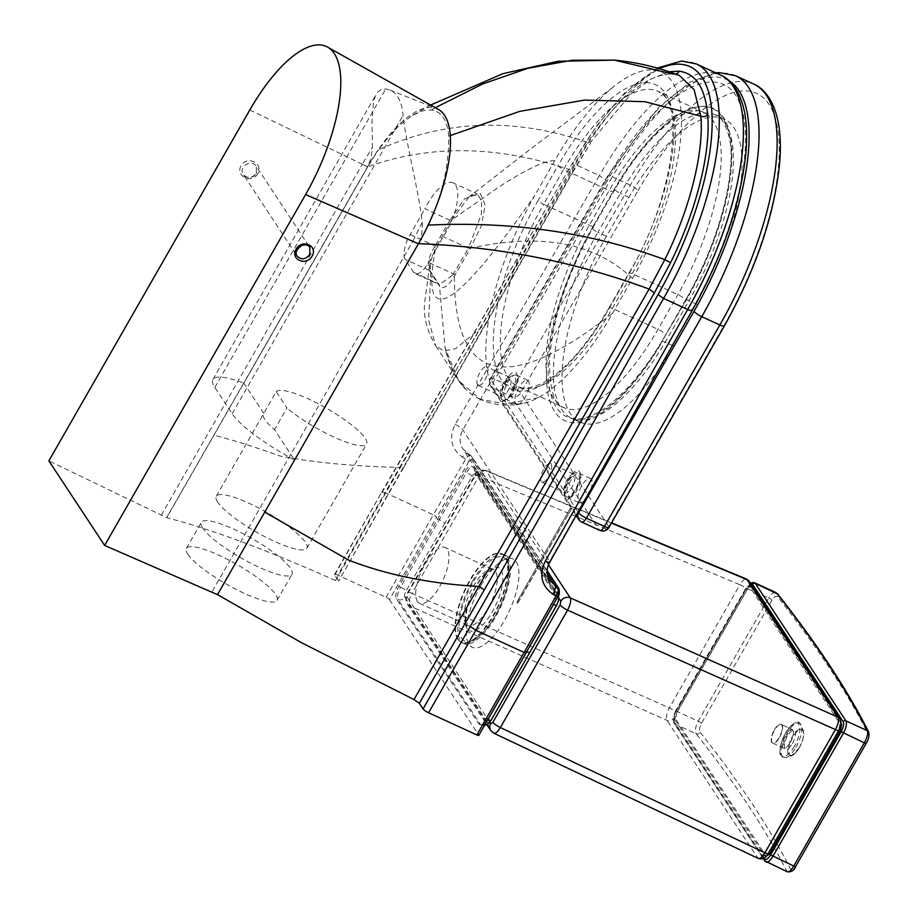 <?xml version="1.0" encoding="UTF-8"?>
<svg xmlns="http://www.w3.org/2000/svg" width="918" height="918" viewBox="0 0 918 918"><rect width="100%" height="100%" fill="white"/><g stroke="black" fill="none" stroke-linecap="round" stroke-linejoin="round"><path stroke-width="0.69" stroke-dasharray="4.59 3.44" d="M669.096 71.753L651.091 78.971L631.355 93.602L590.836 141.865L587.543 142.462C619.398 96.275 647.89 73.463 673.02 74.025A5.118 4.693 95.8 0 0 675.82 74.151M403.209 467.503L338.57 581.174L403.346 468.065A5.118 1.09 -150.2 0 0 403.209 467.503L573.486 170.186L590.802 142.715L573.635 170.725L570.617 170.082L587.554 142.474M573.635 170.725L403.346 468.065A5.118 1.09 -150.2 0 1 400.317 467.469L570.629 170.082M386.122 597.308L433.365 514.814L436.67 517.132L389.439 599.615A3.075 0.654 29.8 0 0 386.122 597.308L337.813 575.116A5.118 1.09 29.8 0 0 334.6 574.438A5.118 1.09 29.8 0 0 334.737 575.001L338.432 580.612L335.54 580.578C297.352 563.537 263.053 549.503 232.633 538.476C208.627 529.766 186.664 522.847 166.732 517.718L48.861 460.859M673.02 74.025L679.435 75.528M418.493 243.66L264.751 512.106M428.155 225.128L418.356 243.649L412.859 241.136L211.909 592.018L217.497 594.6M587.543 142.462C547.346 128.474 508.021 122.989 469.546 126.018C438.597 128.451 408.2 136.403 378.354 149.863L390.609 134.407L398.55 126.214L410.885 116.391L420.696 111.457L426.25 110.068L431.391 109.965A103.413 39.245 114.7 0 1 448.73 136.254C448.868 166.996 441.971 196.624 428.006 225.128M570.617 170.082C530.524 156.393 491.876 149.955 454.674 150.77C424.747 151.424 395.75 156.783 367.693 166.835L378.354 149.863M263.787 413.398L243.821 383.127L367.693 166.835L370.952 158.573L372.467 148.142L372.019 120.717L373.546 102.196L375.164 96.562L378.021 91.731L381.337 89.448L385.732 88.989A103.413 39.245 114.7 0 1 389.817 89.987A103.413 39.245 114.7 0 1 403.071 115.289C406.158 144.413 418.482 188.798 422.177 222.454C422.716 230.567 421.442 237.636 418.356 243.649L294.483 459.941L274.516 429.67A52.234 11.119 -150.2 0 1 263.5 413.8A52.234 11.119 -150.2 0 1 263.787 413.398L276.215 391.699L286.944 407.959L274.516 429.67M294.483 459.941A71.684 15.262 -150.2 0 1 232.162 413.708L214.823 387.419A71.684 15.262 -150.2 0 1 212.884 379.478A71.684 15.262 -150.2 0 1 243.821 383.127L166.732 517.718M335.54 580.578L400.317 467.469C353.051 466.287 312.9 462.465 279.875 455.994C255.881 447.273 233.918 440.353 213.986 435.224M334.737 575.001L381.831 491.956L385.055 492.622L337.813 575.116M381.968 492.541L572.04 163.852L381.831 491.956M659.388 68.678A179.228 68.012 114.7 0 0 572.166 164.425C571.684 163.393 572.717 163.427 575.265 164.517L385.055 492.622L433.365 514.814L465.644 459.126C467.664 456.166 469.35 454.949 470.704 455.477L547.151 571.18M217.474 594.657L211.909 592.018M389.439 599.615L478.726 735.008L526.048 652.87M187.823 554.185A52.234 11.119 29.8 0 0 235.306 588.954A52.234 11.119 29.8 0 0 277.064 600.315A52.234 11.119 29.8 0 0 237.269 564.708A52.234 11.119 29.8 0 0 186.411 548.402A52.234 11.119 29.8 0 0 187.823 554.185M632.456 278.544A162.291 61.586 -65.3 0 0 680.835 109.426A162.291 61.586 -65.3 0 0 612.731 87.394A162.291 61.586 -65.3 0 0 554.713 160.661L534.827 195.396A162.291 61.586 -65.3 0 0 488.353 321.748A162.291 61.586 -65.3 0 0 522.629 403.461A162.291 61.586 -65.3 0 0 538.373 397.597A162.291 61.586 -65.3 0 0 612.57 313.279L632.456 278.544C607.372 254.619 575.024 242.145 535.401 241.136C515.572 240.631 493.93 242.995 470.475 248.227L454.376 276.146C448.191 286.427 443.233 289.744 439.504 286.095A3.075 2.788 146 0 0 439.068 284.488L439.068 284.488A3.075 2.788 146 0 0 438.001 283.582L439.286 284.706L452.758 275.021A3.075 0.734 -143.8 0 1 454.376 276.146C454.433 383.276 507.161 395.658 612.57 313.279M451.656 219.941L469.018 196.888L480.412 193.732L485.152 205.024L481.273 226.161L470.314 248.239L468.467 248.158L481.422 214.158L481.629 200.847L477.28 194.008L464.462 198.965L450.428 219.505L450.072 220.263L451.771 219.872L435.706 247.837L434.386 247.16C428.511 257.304 426.801 265.038 429.28 270.362A3.075 2.743 -32.9 0 1 430.358 271.292L430.358 271.292A3.075 2.743 -32.9 0 1 430.749 272.83L430.014 262.823L435.706 247.837C419.755 330.698 452.792 313.21 534.827 195.396M450.072 220.263L424.908 208.753A38.785 14.722 114.7 0 1 452.953 182.831A38.785 14.722 114.7 0 1 443.314 236.66L428.557 262.422A20.483 7.769 114.7 0 1 415.097 273.598A20.483 7.769 114.7 0 1 413.697 272.348L405.113 259.335A20.483 7.769 114.7 0 1 410.151 234.526L424.908 208.753M452.758 275.021L468.467 248.158M449.866 220.228L434.386 247.16M538.373 397.597L506.151 404L480.252 399.307L458.518 380.522L444.978 347.497L439.504 286.095L430.749 272.83L428.649 320.084L435.717 345.845C426.193 329.447 422.659 313.853 425.114 299.061L430.014 262.823C429.36 267.895 429.475 270.707 430.358 271.292L430.404 271.361A3.075 2.754 146 0 0 429.349 270.466L438.001 283.582M429.28 270.362L405.113 259.335M554.713 160.661C545.2 160.34 526.783 169.004 499.461 186.652L451.771 219.872M468.272 248.124L443.314 236.66M491.141 720.24A5.118 1.09 29.8 0 0 491.004 719.666L529.893 652.56M475.719 474.021A5.118 1.939 -65.3 0 0 472.036 476.453L444.874 523.306L439.366 519.439L466.539 472.552A10.236 3.89 114.7 0 1 473.206 467.078A10.236 3.89 114.7 0 1 473.906 467.71L555.975 592.156A5.118 4.613 -33.4 0 1 557.788 598.479L475.719 474.021A5.118 4.613 146.6 0 0 473.906 467.71L472.173 466.918A10.236 3.89 -65.3 0 0 471.485 466.287A10.236 3.89 -65.3 0 0 464.818 471.76L398.871 586.338A10.236 3.89 -65.3 0 0 396.346 598.743L478.771 723.728A10.236 3.89 -65.3 0 0 479.471 724.348A10.236 3.89 -65.3 0 0 486.207 718.76L524.97 651.069L526.634 651.837M524.97 651.069L551.798 603.654A10.236 3.89 -65.3 0 0 554.254 591.364L472.173 466.918M457.795 639.203A48.643 18.463 114.7 0 1 467.113 585.179A48.643 18.463 114.7 0 1 501.721 553.749A48.643 18.463 114.7 0 1 498.187 605.662A48.643 18.463 114.7 0 1 461.111 642.164A48.643 18.463 114.7 0 1 457.795 639.203M256.432 173.628L256.306 166.296C251.521 158.389 237.9 166.984 243.304 174.5L243.304 174.5C247.768 178.907 252.152 178.62 256.432 173.628M297.099 256.053C292.28 249.111 305.476 240.172 309.814 247.435L256.306 166.296L256.386 173.41C249.466 181.374 243.293 175.464 243.304 174.5L297.145 256.133M161.258 515.205L362.208 164.322L367.613 166.72L166.663 517.603M202.752 528.137A52.234 11.119 -150.2 0 1 201.34 522.353A52.234 11.119 -150.2 0 1 252.186 538.659A52.234 11.119 -150.2 0 1 291.981 574.266A52.234 11.119 -150.2 0 1 250.224 562.906A52.234 11.119 -150.2 0 1 202.752 528.137M217.669 502.077A52.234 11.119 -150.2 0 1 216.258 496.294A52.234 11.119 -150.2 0 1 216.545 495.892A52.234 11.119 -150.2 0 1 268.102 513.185A52.234 11.119 -150.2 0 1 306.899 548.218A52.234 11.119 -150.2 0 1 265.141 536.858A52.234 11.119 -150.2 0 1 217.669 502.077M276.215 391.699A52.234 11.119 -150.2 0 1 327.783 408.98A52.234 11.119 -150.2 0 1 366.58 444.014A52.234 11.119 -150.2 0 1 334.737 437.461A52.234 11.119 -150.2 0 1 286.944 407.959M557.914 596.551A3.075 0.62 29.5 0 0 557.823 596.23L558.821 591.284L471.909 459.493A3.075 2.765 146.6 0 0 471.886 456.625L471.886 456.625A3.075 2.765 146.6 0 0 471.095 455.856L468.157 454.066A7.172 2.88 -58.6 0 0 467.767 453.676L467.767 453.676A7.172 2.88 -58.6 0 0 462.362 457.118C451.094 448.776 448.673 437.886 455.11 424.449L599.374 175.59L575.265 164.517A184.346 69.952 -65.3 0 1 696.372 63.95M471.909 459.493L468.949 461.456A3.075 0.689 30.1 0 0 465.644 459.126L462.362 457.118M549.675 580.612C546.084 574.565 546.038 568.162 549.549 561.426L692.172 310.479M691.965 309.71A177.174 67.232 -65.3 0 0 735.582 95.093A177.174 67.232 -65.3 0 0 607.096 181.007L599.374 175.59A184.346 69.952 114.7 0 1 720.481 75.035M607.096 181.007L462.81 429.899C459.218 436.589 459.229 442.946 462.856 448.959L468.157 454.066L547.277 574.037M417.415 601.462A30.719 11.659 114.7 0 1 423.301 567.347A30.719 11.659 114.7 0 1 445.161 547.495A30.719 11.659 114.7 0 1 442.935 580.279A30.719 11.659 114.7 0 1 419.515 603.333A30.719 11.659 114.7 0 1 417.415 601.462M437.634 518.647L439.366 519.439L400.592 587.13A5.118 1.09 29.8 0 1 406.123 590.974A5.118 1.939 -65.3 0 0 404.861 597.17A5.118 4.613 -33.4 0 1 398.079 599.534A10.236 3.89 114.7 0 1 400.592 587.13L398.871 586.338M264.636 512.049L217.394 594.543M477.452 384.814A10.236 3.89 114.7 0 1 479.414 373.442A10.236 3.89 114.7 0 1 486.701 366.821A10.236 3.89 114.7 0 1 485.955 377.746A10.236 3.89 114.7 0 1 478.152 385.434A10.236 3.89 114.7 0 1 477.452 384.814M541.23 481.525A10.236 3.89 114.7 0 1 543.192 470.154A10.236 3.89 114.7 0 1 550.479 463.533A10.236 3.89 114.7 0 1 549.733 474.457A10.236 3.89 114.7 0 1 541.93 482.145A10.236 3.89 114.7 0 1 541.23 481.525M243.821 383.127L367.693 166.835L362.208 164.322L372.524 147.178M422.177 222.454L412.859 241.136L418.424 243.763M249.822 109.976L367.613 166.72A106.063 40.243 114.7 0 1 436.555 108.542A106.063 40.243 114.7 0 1 438.414 109.426M570.227 508.388L571.409 508.928L517.488 603.642L516.386 602.977L570.227 508.388L516.386 602.977M571.409 508.928L517.316 603.378L516.214 602.713M715.696 72.832L690.428 81.886L658.309 107.635L607.762 175.923L490.361 378.331A7.172 7.172 0 0 0 490.579 385.87A7.172 6.46 146.6 0 1 490.533 379.157L607.945 176.749A7.172 1.618 -149.9 0 1 607.762 175.923A7.172 1.618 -149.9 0 1 612.295 176.83L494.894 379.237A7.172 1.618 30.1 0 0 490.361 378.331A7.172 1.618 30.1 0 0 490.533 379.157L500.861 394.82A2.043 1.366 3.1 0 1 503.684 394.488A13.311 5.049 114.7 0 1 508.687 380.752A13.311 5.049 114.7 0 1 516.432 375.118A13.311 5.049 114.7 0 1 516.249 387.499A13.311 5.049 114.7 0 1 506.931 399.399A2.043 1.813 75.4 0 0 505.807 399.296L505.807 399.296A2.043 1.813 75.4 0 0 504.602 400.477A15.365 5.829 -65.3 0 0 516.777 382.29A15.365 5.829 -65.3 0 0 511.154 373.764A15.365 5.829 -65.3 0 0 500.861 394.82C500.792 400.34 502.043 402.233 504.602 400.477L564.042 490.614A2.043 1.079 10 0 1 566.831 490.614A13.311 5.049 114.7 0 1 572.281 478.003A13.311 5.049 114.7 0 1 579.315 473.401A13.311 5.049 114.7 0 1 579.591 484.52A13.311 5.049 114.7 0 1 571.111 497.108A2.043 1.664 59.2 0 0 569.653 497.143L569.653 497.143A2.043 1.664 59.2 0 0 568.976 498.107A15.365 5.829 -65.3 0 0 579.866 479.655A15.365 5.829 -65.3 0 0 574.576 471.645A15.365 5.829 -65.3 0 0 564.042 490.614C564.501 500.471 566.154 502.972 568.976 498.107L578.145 512.014M506.931 399.399L505.566 399.433L503.684 394.488M518.119 404.54A13.311 5.049 114.7 0 1 516.513 404.459A13.311 5.049 114.7 0 1 515.583 403.622A13.311 5.049 114.7 0 1 518.177 388.83A13.311 5.049 114.7 0 1 527.632 380.259A13.311 5.049 114.7 0 1 527.437 392.64A13.311 5.049 114.7 0 1 518.119 404.54M571.111 497.108L569.412 498.153L566.831 490.614M582.299 502.249A13.311 5.049 114.7 0 1 579.396 502.743A13.311 5.049 114.7 0 1 578.466 501.894A13.311 5.049 114.7 0 1 581.06 487.102A13.311 5.049 114.7 0 1 590.504 478.542A13.311 5.049 114.7 0 1 590.779 489.661A13.311 5.049 114.7 0 1 582.299 502.249M606.488 236.316L597.882 232.357L620.338 193.4A5.118 1.125 -150 0 1 614.819 189.533A150.541 57.123 -65.3 0 1 723.717 117.837A150.541 57.123 -65.3 0 1 685.918 300.656L661.889 341.553C638.997 379.593 616.678 404.253 594.933 415.521C581.553 420.352 573.75 421.247 571.512 418.195A145.434 55.183 114.7 0 1 597.882 232.357A5.118 1.125 -150 0 1 592.374 228.49A150.552 57.134 -65.3 0 0 554.22 410.771A150.552 57.134 -65.3 0 0 662.016 342.15C661.545 341.094 662.589 341.106 665.125 342.184L673.743 346.143A145.434 55.183 114.7 0 1 580.119 422.154A145.434 55.183 114.7 0 1 606.488 236.316L628.945 197.359A145.423 55.183 114.7 0 1 723.992 118.892A145.423 55.183 114.7 0 1 697.623 304.707L673.743 346.143M868.635 731.921A3.075 2.857 -26.7 0 1 868.52 734.584A2171.219 462.133 29.8 0 0 777.753 596.941A3.075 2.651 141.7 0 0 777.649 593.957L777.649 593.946M866.248 743.27A3.075 0.654 29.8 0 0 866.213 743.029C868.267 739.185 869.036 736.374 868.52 734.584M777.753 596.941C776.18 595.575 774.264 596.643 772.015 600.165A3.075 0.654 29.8 0 0 768.768 597.974C771.969 592.936 774.631 591.364 776.731 593.246M787.437 871.836L786.875 871.274A3.075 2.857 153.3 0 0 790.995 869.954C791.924 871.021 793.473 869.782 795.665 866.225L866.213 743.029M772.015 600.165L701.455 723.373C699.47 727.24 699.068 730.212 700.227 732.3A3.075 2.651 -38.3 0 1 696.223 733.826C694.708 730.9 695.374 726.689 698.208 721.181L768.768 597.974L746.621 588.312L750.935 583.814M790.364 742.478C793.703 735.892 794.322 731.554 792.211 729.466C787.874 726.781 778.843 746.563 783.662 748.078C785.567 748.583 787.805 746.724 790.364 742.478M774.299 729.913A10.236 3.89 114.7 0 1 781.023 724.325A10.236 3.89 114.7 0 1 779.198 737.349A10.236 3.89 114.7 0 1 772.474 742.937A10.236 3.89 114.7 0 1 774.299 729.913M480.963 585.432A48.643 18.463 -65.3 0 0 472.3 647.305A48.643 18.463 -65.3 0 0 509.387 610.803A48.643 18.463 -65.3 0 0 512.921 558.89A48.643 18.463 -65.3 0 0 480.963 585.432M472.345 581.473A48.643 18.463 114.7 0 1 504.303 554.942A48.643 18.463 114.7 0 1 500.769 606.844A48.643 18.463 114.7 0 1 463.693 643.346A48.643 18.463 114.7 0 1 472.345 581.473M676.795 712.632L675.533 718.828L766.519 856.597L764.453 855.496L768.171 853.006L838.731 729.799L839.993 723.602L748.996 585.845L751.062 586.946L747.355 589.425L676.795 712.632L675.074 711.84L673.812 718.037L764.453 855.496A5.118 4.613 -33.4 0 1 757.66 857.86L667.019 720.4C665.699 717.578 666.468 713.412 669.337 707.916L739.897 584.709A5.118 1.09 -150.2 0 1 745.634 588.633L675.074 711.84A5.118 1.09 29.8 0 0 669.337 707.916L411.895 593.384C409.049 598.88 408.303 603.057 409.669 605.914A7.172 6.46 -33.4 0 1 407.156 603.78L407.156 603.78A7.172 6.46 -33.4 0 1 407.122 597.067L407.879 593.349L475.088 475.994A7.172 1.526 -150.2 0 1 474.893 475.203L474.893 475.203A7.172 1.526 -150.2 0 1 479.116 476.029L739.897 584.709C743.018 579.637 745.531 577.996 747.424 579.786M841.072 723.43L751.062 586.946L749.34 586.154L745.634 588.633L747.355 589.425M675.533 718.828L673.812 718.037A5.118 4.613 -33.4 0 1 667.019 720.4L409.669 605.914L493.23 732.633A7.172 6.46 -33.4 0 1 490.728 730.499M749.317 581.358A5.118 4.613 -33.4 0 1 749.34 586.154M839.981 718.84A5.118 4.613 -33.4 0 1 839.993 723.602L841.026 724.072M758.279 858.445L493.85 733.218M475.088 475.994L477.314 474.503A7.172 6.46 -33.4 0 1 486.689 471.129L611.445 523.122M548.494 564.845L485.874 470.464L611.595 522.847M486.689 471.129C484.738 469.316 482.214 470.957 479.116 476.029L411.895 593.384A7.172 1.526 29.8 0 0 407.684 592.558L407.684 592.558A7.172 1.526 29.8 0 0 407.879 593.349M792.429 743.431A10.236 3.89 -65.3 0 0 794.254 730.407A10.236 3.89 -65.3 0 0 786.439 738.083A10.236 3.89 -65.3 0 0 785.693 749.019A10.236 3.89 -65.3 0 0 792.429 743.431M779.508 737.498A10.236 3.89 -65.3 0 0 781.333 724.463A10.236 3.89 -65.3 0 0 773.53 732.151A10.236 3.89 -65.3 0 0 772.784 743.075A10.236 3.89 -65.3 0 0 779.508 737.498M450.245 135.6L448.73 136.254M435.316 107.681L431.391 109.965M609.265 308.276A5.118 1.09 -150.2 0 1 609.127 307.702A5.118 1.09 -150.2 0 1 612.34 308.391A143.38 54.403 114.7 0 1 518.142 386.604A143.38 54.403 114.7 0 1 543.651 204.244A5.118 1.09 -150.2 0 1 538.12 200.399A148.498 56.354 -65.3 0 0 501.584 380.247A148.498 56.354 -65.3 0 0 609.265 308.276L629.151 273.541A5.118 1.09 -150.2 0 1 629.014 272.967A5.118 1.09 -150.2 0 1 632.238 273.656L612.34 308.391L657.976 329.355A7.172 1.526 -150.2 0 1 665.722 334.726A150.552 57.123 114.7 0 1 556.56 407.695A150.552 57.123 114.7 0 1 593.602 225.369A7.172 1.526 -150.2 0 1 593.797 226.161A7.172 1.526 -150.2 0 1 589.287 225.208L543.651 204.244L563.549 169.509A5.118 1.09 -150.2 0 1 558.018 165.665L538.12 200.399M629.151 273.541A148.498 56.354 -65.3 0 0 665.699 93.693A148.498 56.354 -65.3 0 0 558.018 165.665M593.602 225.369L613.488 190.634A7.172 1.526 -150.2 0 1 613.683 191.426A7.172 1.526 -150.2 0 1 609.185 190.474L563.549 169.509A143.38 54.403 114.7 0 1 657.747 91.295A143.38 54.403 114.7 0 1 632.238 273.656L677.874 294.621A7.172 1.526 -150.2 0 1 685.608 299.991L665.722 334.726M707.548 114.796A143.38 54.403 -65.3 0 0 703.383 112.26A143.38 54.403 -65.3 0 0 609.185 190.474L589.287 225.208A143.38 54.403 -65.3 0 0 563.778 407.569A143.38 54.403 -65.3 0 0 657.976 329.355L677.874 294.621A143.38 54.403 -65.3 0 0 707.686 114.899M410.151 234.526L435.109 245.99A3.075 0.654 29.8 0 0 436.532 246.483M455.225 274.838A3.075 0.654 29.8 0 0 453.515 273.885L428.557 262.422M430.829 272.944A3.075 2.754 146 0 0 430.404 271.361L439.022 284.431A3.075 2.777 -32.8 0 1 439.435 285.98M413.697 272.348L437.932 283.49A3.075 2.777 -32.8 0 1 439.022 284.431L415.097 273.598M488.353 321.748L455.707 348.633L444.128 350.951L435.717 345.845L449.912 367.487C453.802 374.372 463.361 386.914 465.587 388.635C461.226 384.412 456.762 377.7 452.207 368.508C446.355 355.266 444.84 346.602 444.978 347.452L444.978 347.497M613.488 190.634A150.552 57.123 114.7 0 1 722.661 117.665A150.552 57.123 114.7 0 1 685.608 299.991M455.11 424.449A7.172 1.606 30.1 0 1 462.81 429.899L549.549 561.426A7.172 1.446 29.5 0 1 549.756 562.183L549.756 562.195M501.79 399.284A13.311 5.049 114.7 0 1 508.721 378.159A13.311 5.049 114.7 0 1 514.252 386.535A13.311 5.049 114.7 0 1 501.79 399.284M565.568 495.995A13.311 5.049 114.7 0 1 572.511 474.87A13.311 5.049 114.7 0 1 578.03 483.247A13.311 5.049 114.7 0 1 565.568 495.995M556.721 605.169A5.118 1.033 29.5 0 0 556.56 604.618A5.118 1.939 -65.3 0 0 557.788 598.479M554.254 591.364L555.975 592.156A10.236 3.89 114.7 0 1 554.346 602.851M472.036 476.453A5.118 1.147 30.1 0 0 466.539 472.552L464.818 471.76M529.755 652.01L556.56 604.618M444.874 523.306L406.123 590.974M487.056 720.951A10.236 3.89 114.7 0 1 481.193 725.14A10.236 3.89 114.7 0 1 480.493 724.52A5.118 4.613 146.6 0 0 487.286 722.156A5.118 1.939 -65.3 0 0 491.004 719.666M478.771 723.728L480.493 724.52L398.079 599.534L396.346 598.743M404.861 597.17L487.286 722.156M487.871 719.528L486.207 718.76M551.798 603.654L553.462 604.423M257.797 173.743C251.888 184.254 235.008 176.118 241.09 165.688C246.999 155.176 263.879 163.312 257.797 173.743M558.798 588.415A3.075 2.765 -33.4 0 1 558.821 591.284M525.968 652.537L557.823 596.23M468.949 461.456L436.67 517.132M461.616 638.217A46.084 17.488 -65.3 0 0 504.751 594.095A46.084 17.488 -65.3 0 0 485.633 565.109A46.084 17.488 -65.3 0 0 461.616 638.217M458.22 639.398A48.643 18.463 114.7 0 1 467.537 585.386A48.643 18.463 114.7 0 1 502.157 553.944A48.643 18.463 114.7 0 1 498.623 605.857A48.643 18.463 114.7 0 1 461.536 642.359A48.643 18.463 114.7 0 1 458.22 639.398M467.09 628.669A34.815 13.208 114.7 0 1 485.232 573.429A34.815 13.208 114.7 0 1 499.679 595.334A34.815 13.208 114.7 0 1 467.09 628.669M465.633 623.609A30.719 11.659 -65.3 0 0 467.732 625.479A30.719 11.659 -65.3 0 0 491.153 602.426A30.719 11.659 -65.3 0 0 493.379 569.642A30.719 11.659 -65.3 0 0 471.519 589.494A30.719 11.659 -65.3 0 0 465.633 623.609M500.7 395.486A10.236 3.89 -65.3 0 0 501.4 396.117A10.236 3.89 -65.3 0 0 509.203 388.429A10.236 3.89 -65.3 0 0 509.949 377.505A10.236 3.89 -65.3 0 0 502.662 384.114A10.236 3.89 -65.3 0 0 500.7 395.486M564.478 492.209A10.236 3.89 -65.3 0 0 565.178 492.828A10.236 3.89 -65.3 0 0 572.981 485.14A10.236 3.89 -65.3 0 0 573.727 474.216A10.236 3.89 -65.3 0 0 566.44 480.837A10.236 3.89 -65.3 0 0 564.478 492.209M214.823 387.419L385.732 88.989M232.162 413.708L403.071 115.289M607.945 176.749A182.292 69.171 114.7 0 1 729.351 81.002M614.819 189.533L592.374 228.49M685.918 300.656A5.118 1.125 -150 0 1 685.792 300.083A5.118 1.125 -150 0 1 689.016 300.748L665.125 342.184A145.434 55.183 114.7 0 1 571.512 418.195L580.119 422.154M628.945 197.359L620.338 193.4A145.423 55.183 114.7 0 1 715.386 114.934A145.423 55.183 114.7 0 1 689.016 300.748L697.623 304.707M735.49 75.701A189.464 71.891 -65.3 0 0 612.295 176.83L630.379 185.138A7.172 1.618 -149.9 0 1 638.079 190.6L520.667 392.996A7.172 1.618 30.1 0 0 512.967 387.545L630.379 185.138A189.464 71.891 114.7 0 1 753.575 84.008M724.359 325.947A7.172 1.526 29.8 0 0 724.176 325.156A182.292 69.171 -65.3 0 0 769.33 104.847A182.292 69.171 -65.3 0 0 638.079 190.6M608.978 527.414A7.172 1.526 29.8 0 0 608.783 526.622L724.176 325.156M608.783 526.622A7.172 6.46 -33.4 0 1 599.282 529.927L511.154 396.312A7.172 6.46 146.6 0 0 520.667 392.996L608.783 526.622M576.125 515.595L490.579 385.87A7.172 6.46 146.6 0 0 493.081 388.004L511.154 396.312A7.172 2.72 114.7 0 1 512.967 387.545L494.894 379.237A7.172 2.72 -65.3 0 0 493.081 388.004L581.197 521.619L599.282 529.927A7.172 2.72 114.7 0 0 599.764 530.363M581.691 522.055A7.172 2.72 -65.3 0 1 581.197 521.619A7.172 6.46 -33.4 0 1 578.696 519.496M701.455 723.373A3.075 0.654 29.8 0 0 698.208 721.181L677.289 711.565C674.409 717.05 673.571 721.192 674.764 723.969L696.223 733.826A2168.155 461.479 29.8 0 1 786.875 871.274L766.105 862.036M700.227 732.3A2171.219 462.133 -150.2 0 1 790.995 869.954M755.273 583.389C753.483 581.656 751.004 583.32 747.849 588.358L677.289 711.565L676.004 711.289C673.525 714.479 672.871 718.496 674.053 723.35L674.053 723.35A2.043 1.847 -33.4 0 0 674.764 723.969L765.417 861.417A2.043 1.847 146.6 0 1 764.694 860.809M750.626 583.343L746.563 588.082L676.061 711.519L746.621 588.312M763.202 858.548L674.053 723.35A2.043 1.847 -33.4 0 1 674.041 721.433C673.089 719.219 673.755 715.914 676.061 711.519M764.155 858.089L674.041 721.433M764.453 855.496L766.174 856.287M768.309 853.579L768.297 853.579A5.118 1.09 -150.2 0 0 768.171 853.006L768.538 853.178M477.314 474.503L558.89 598.192M489.719 722.328L407.122 597.067M799.348 747.562A13.988 5.313 -65.3 0 0 800.209 729.661A13.988 5.313 -65.3 0 0 788.436 750.213A13.988 5.313 -65.3 0 0 799.348 747.562M799.234 747.7A14.78 5.611 114.7 0 1 791.649 755.744A14.78 5.611 114.7 0 1 790.593 740A14.78 5.611 114.7 0 1 803.239 730.533A14.78 5.611 114.7 0 1 799.234 747.7M795.952 747.286A19.071 7.241 -65.3 0 0 801.127 725.128A19.071 7.241 -65.3 0 0 784.81 737.338A19.071 7.241 -65.3 0 0 786.175 757.671A19.071 7.241 -65.3 0 0 795.952 747.286M794.357 746.345A18.291 6.942 114.7 0 1 780.093 749.811A18.291 6.942 114.7 0 1 795.47 722.959A18.291 6.942 114.7 0 1 794.357 746.345M674.168 74.301L679.63 75.609M430.634 105.054L412.698 115.266M334.6 574.438L381.831 491.968M657.265 68.07L624.527 93.085L597.549 124.607L572.029 163.852M609.127 307.702C586.132 346.82 563.56 372.192 541.413 383.85C528.125 388.727 520.368 389.645 518.142 386.604L563.778 407.569C554.392 405.159 549.618 389.68 549.446 361.118C552.292 319.372 567.072 274.39 593.797 226.161L613.683 191.426C637.356 151.321 660.283 125.697 682.441 114.555C694.8 110.344 701.777 109.575 703.383 112.26L657.747 91.295C685.356 97.767 674.753 197.645 629.014 272.967L609.127 307.702M469.018 196.888C473.895 193.859 476.649 192.906 477.28 194.008L452.953 182.831M522.629 403.461C510.121 406.238 497.407 405.504 484.486 401.258L480.206 399.284M480.252 399.307C472.586 395.796 466.149 390.666 460.928 383.931C453.044 372.972 447.72 360.82 444.978 347.463M612.719 87.405L531.671 148.119L468.742 197.106M558.534 595.312L475.685 469.224L471.485 466.287M484.371 725.633L479.471 724.348M277.064 600.315L291.981 574.266M186.411 548.402L201.34 522.353M306.899 548.218L366.58 444.014M216.258 496.294L263.5 413.8M547.162 570.766L471.886 456.625L462.856 448.959L549.721 580.681M501.721 553.749L502.157 553.944C505.084 554.713 507.333 558.305 508.916 564.696L509.1 575.62C508.079 585.191 505.084 595.461 500.115 606.419C495.066 617.321 489.248 626.294 482.661 633.34L474.021 640.523C468.146 643.461 463.98 644.069 461.536 642.359L461.111 642.164M419.515 603.333L467.067 624.825C465.415 624.756 465.449 619.26 467.147 608.347C471.175 591.984 480.975 577.215 486.666 572.866C492.507 569.344 494.745 568.265 493.379 569.642L445.161 547.495M478.152 385.434L501.779 396.404C501.916 395.899 499.759 394.12 505.462 382.967L510.419 377.596L486.701 366.821M541.93 482.145L565.557 493.115C565.695 492.61 563.537 490.832 569.24 479.678L574.198 474.308L550.479 463.533M212.884 379.478L376.357 94.038M389.817 89.987L436.555 108.542M527.632 380.259L516.432 375.118L517.144 377.952C517.637 386.96 506.438 401.774 505.807 399.296L516.513 404.459M590.504 478.542L579.315 473.401L580.027 476.224C581.232 483.453 569.608 499.621 569.653 497.143L568.116 498.13L579.396 502.743M723.992 118.892L715.386 114.934C720.194 114.188 733.757 133.179 730.889 163.909C727.836 206.275 712.804 251.67 685.792 300.083L661.889 341.553M772.474 742.937L783.72 748.113C784.741 747 781.023 751.899 785.521 737.705C791.764 726.643 792.314 730.349 792.268 729.489L781.023 724.325M463.693 643.346L472.3 647.305M504.303 554.942L512.921 558.89M485.874 470.464C480.229 469.511 476.568 471.095 474.893 475.203L407.684 592.558C406.192 596.964 404.505 596.241 407.156 603.78L486.953 724.772M799.383 747.677L791.649 755.744L786.175 757.671L781.252 756.386C779.348 756.639 778.361 743.718 787.013 730.59C799.785 715.271 799.222 724.531 801.127 725.128L803.239 730.533C804.42 735.031 803.135 740.746 799.383 747.677M772.784 743.075L785.693 749.019M781.333 724.463L794.254 730.407"/><path stroke-width="1.38" d="M217.394 594.543L301.288 642.589L414.007 699.55L478.783 586.441A5.118 1.09 -150.2 0 1 484.13 590.194L654.396 292.876L649.095 289.067L478.783 586.441C430.565 583.825 387.144 575.047 348.53 560.095L264.636 512.049M654.396 292.876L670.542 262.697L664.839 259.633L649.083 289.055C608.037 273.931 566.119 262.537 523.329 254.871C488.904 248.721 453.905 244.98 418.356 243.649M675.82 74.151A5.118 4.693 95.8 0 0 678.987 71.179L669.096 71.753M679.435 75.528L694.054 89.528L700.824 116.184A5.118 3.924 175.3 0 0 707.663 114.658C705.162 87.841 695.603 73.348 678.987 71.179M670.542 262.697C696.406 210.624 711.002 151.722 707.663 114.658A5.118 3.924 175.3 0 1 700.824 116.184C704.117 152.021 689.716 209.591 664.827 259.633C623.976 244.636 581.519 234.411 537.466 228.984C502.02 224.6 465.529 223.326 428.006 225.128M414.007 699.55L419.342 703.303L484.13 590.194M659.388 68.678A179.228 68.012 114.7 0 1 712.15 123.001A179.228 68.012 114.7 0 1 658.022 294.621L663.576 298.419L687.685 309.504L545.281 561.173C538.946 574.76 541.413 585.741 552.705 594.107L555.998 596.115A3.075 0.62 29.5 0 0 557.914 596.551L557.914 596.551C559.464 595.254 559.762 592.535 558.798 588.415L547.162 570.766M658.022 294.621L470.268 626.443L475.822 630.253L663.576 298.419A184.346 69.952 -65.3 0 0 696.372 63.95L681.684 61.036L657.265 68.07M470.268 626.443L423.049 708.914A5.118 1.09 29.8 0 0 428.58 712.747L475.822 630.253L524.121 652.446L476.878 734.939A3.075 0.654 29.8 0 0 478.806 735.352L526.048 652.87L524.121 652.446L555.998 596.115C558.144 592.374 558.81 589.551 558.006 587.646A3.075 2.765 -33.4 0 1 558.798 588.415M423.049 708.914L419.342 703.303M104.641 545.441L217.474 594.657L418.424 243.763A106.063 40.243 114.7 0 0 438.414 109.426L327.542 47.082A116.437 44.179 -65.3 0 0 249.822 109.976L48.861 460.859L104.641 545.441L305.602 194.559A116.437 44.179 -65.3 0 0 327.542 47.082M476.878 734.939L428.58 712.747M529.893 652.56L526.691 651.86L487.928 719.551A5.118 1.09 29.8 0 0 491.141 720.24L556.721 605.169L558.523 600.636L558.534 595.312M526.634 651.837L553.52 604.446A5.118 1.033 29.5 0 0 556.721 605.169M297.145 256.133L297.157 256.156C294.77 253.23 296.239 249.696 301.552 245.554C305.751 244.337 308.505 244.968 309.814 247.447L309.768 254.504C305.533 259.576 301.334 260.127 297.157 256.156L297.099 256.053M691.965 309.71C692.665 311.099 691.243 311.03 687.685 309.504A184.346 69.952 114.7 0 0 720.481 75.035C729.064 78.5 739.793 88.702 744.601 112.466C746.839 124.492 747.229 138.4 745.772 154.167C740.298 204.266 722.432 256.374 692.172 310.479L549.756 562.183A7.172 1.446 29.5 0 1 545.281 561.173M547.151 571.18L558.006 587.646L549.675 580.612M765.417 861.417C767.196 863.161 769.663 861.509 772.83 856.448L843.39 733.241C846.27 727.756 847.107 723.614 845.914 720.837L867.372 730.694A3.075 2.857 -26.7 0 1 868.635 731.921L868.635 731.921C847.566 690.129 817.238 644.138 777.649 593.957A3.075 2.651 141.7 0 0 777.649 593.946A3.075 2.651 141.7 0 0 776.731 593.246A2168.155 461.479 -150.2 0 1 867.372 730.694C868.244 733.321 867.223 737.372 864.32 742.857A3.075 0.654 29.8 0 0 866.248 743.27C868.761 739.139 869.553 735.352 868.635 731.921M777.649 593.946L755.273 583.389A2.043 1.847 146.6 0 0 752.553 584.341L843.206 721.789A2.043 1.847 -33.4 0 1 845.914 720.837L755.273 583.389L752.863 582.482L750.626 583.343M843.206 721.789C844.158 724.004 843.481 727.32 841.186 731.715L864.32 742.857L793.76 866.064C790.616 871.136 788.321 872.869 786.875 871.274M841.186 731.715L770.627 854.91L793.76 866.064A3.075 0.654 29.8 0 0 795.688 866.466C794.414 870.275 791.672 872.066 787.449 871.836L787.437 871.836M766.174 856.287L769.892 853.797L840.452 730.59L841.714 724.394L841.072 723.43M611.445 523.122L747.424 579.786A5.118 4.613 -33.4 0 1 749.317 581.358L746.632 579.12L838.077 717.233A5.118 4.613 -33.4 0 1 839.959 718.805L839.959 718.805A5.118 4.613 -33.4 0 1 839.981 718.84M558.89 598.192L560.875 601.21L560.118 604.939A7.172 1.526 29.8 0 0 567.576 610.172C570.376 604.687 571.271 600.567 570.25 597.847L838.077 717.233C839.144 719.976 838.26 724.095 835.437 729.592A5.118 1.09 29.8 0 0 838.868 730.372L768.309 853.579A5.118 1.09 -150.2 0 1 764.878 852.799C761.745 857.848 759.335 859.535 757.66 857.86M768.309 853.579C765.83 858.055 762.491 859.673 758.302 858.445L758.279 858.445M838.868 730.372L838.868 730.372A5.118 1.09 29.8 0 0 838.868 730.361C841.221 726.597 841.588 722.741 839.959 718.805L749.317 581.358M493.23 732.633C494.859 734.285 497.235 732.575 500.367 727.538L567.576 610.172L835.437 729.592L764.878 852.799L500.367 727.538A7.172 1.526 -150.2 0 1 492.909 722.294L490.682 723.786L489.719 722.328M560.875 601.21A7.172 6.46 -33.4 0 1 570.25 597.847L548.494 564.845M486.953 724.772L490.728 730.499A7.172 6.46 -33.4 0 1 490.682 723.786M758.302 858.445L493.85 733.218L490.728 730.499M700.824 116.184L644.872 101.691L584.468 100.096L519.588 111.399L450.245 135.6M673.02 74.025L614.326 60.129L572.063 60.244L528.137 68.219L482.558 84.031L435.316 107.681M554.346 602.851A10.236 3.89 114.7 0 1 553.52 604.446L553.462 604.423M487.871 719.528L487.928 719.551A10.236 3.89 114.7 0 1 487.056 720.951M312.109 256.088C318.19 245.657 302.011 238.611 296.101 249.111C290.019 259.542 306.199 266.599 312.109 256.088M305.602 194.559L418.424 243.763M552.705 594.107A7.172 2.857 -58.6 0 0 555.069 585.845L547.277 574.037M729.351 81.002A182.292 69.171 114.7 0 1 694.031 311.305L578.65 512.772L578.145 512.014M576.125 515.595L578.696 519.496A7.172 6.46 -33.4 0 1 578.65 512.772A7.172 1.526 29.8 0 0 586.395 518.154L701.777 316.676L719.861 324.983A7.172 1.526 29.8 0 0 724.359 325.947C755.525 270.213 773.897 216.568 779.485 165.011C780.977 148.693 780.541 134.349 778.189 121.956C773.163 97.698 762.158 87.474 753.575 84.008A189.464 71.891 114.7 0 1 719.861 324.983L604.48 526.462A7.172 1.526 29.8 0 0 608.978 527.414L724.359 325.947M578.696 519.496A7.172 7.172 0 0 0 581.691 522.055A7.172 2.72 -65.3 0 0 586.395 518.154L604.48 526.462A7.172 2.72 114.7 0 1 599.764 530.363A7.172 7.172 0 0 0 608.978 527.414M715.696 72.832L719.127 72.579L735.49 75.701A189.464 71.891 -65.3 0 1 701.777 316.676A7.172 1.526 -150.2 0 1 694.031 311.305M750.935 583.814L752.553 584.341M770.627 854.91C768.091 858.961 766.105 860.281 764.683 858.892A2.043 1.847 146.6 0 0 764.694 860.809L787.449 871.836M764.683 858.892L764.155 858.089M768.538 853.178L769.892 853.797M839.086 729.971L840.452 730.59M841.026 724.072L841.714 724.394M560.118 604.939L492.909 722.294M679.458 75.54L679.63 75.609C658.654 67.37 636.885 62.206 614.326 60.129L558.018 61.276L503.007 73.635L430.634 105.054M491.141 720.24L488.778 723.373L484.371 725.633M526.048 652.87L557.914 596.551M549.721 580.681L549.744 580.727C545.476 573.188 547.633 566.991 548.138 565.798L549.756 562.183M696.372 63.95L720.481 75.035M581.691 522.055L599.764 530.363M735.49 75.701L753.575 84.008M795.688 866.466L866.248 743.27M764.694 860.809L763.202 858.548M775.917 592.58L754.573 582.769M746.632 579.12L611.595 522.847"/></g></svg>
